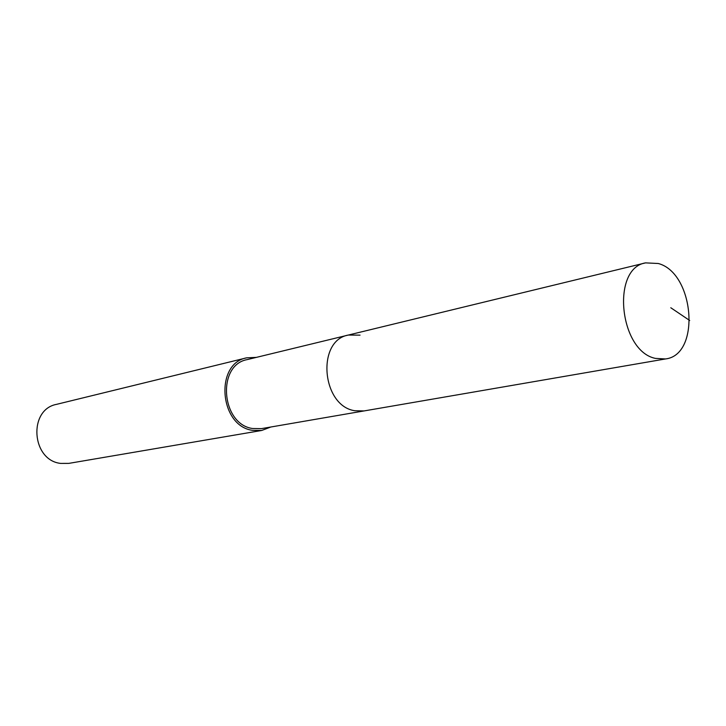 <?xml version="1.0" encoding="UTF-8"?>
<svg xmlns="http://www.w3.org/2000/svg" width="726" height="726" viewBox="0 0 726 726"><rect width="100%" height="100%" fill="white"/><g stroke="black" fill="none" stroke-linecap="round" stroke-linejoin="round"><path stroke-width="1.09" d="M655.406 358.39C619.305 351.157 611.011 268.239 645.568 262.876L658.3 263.502C694.446 272.994 700.944 354.95 665.497 358.953L655.406 358.39M665.497 358.953L261.478 428.621L252.584 428.512C221.14 424.293 216.62 364.951 247.167 359.615L348.308 335.058C316.309 340.512 321.672 405.816 354.724 410.725L364.044 410.934L354.724 410.725C321.672 405.816 316.309 340.512 348.308 335.058L360.06 335.14M270.852 427.006L261.723 430.464L252.43 430.337C219.343 425.935 214.542 363.49 246.659 357.827L256.405 357.373M246.659 357.827L56.528 404.355C28.105 409.564 31.445 460.211 60.557 463.397L68.77 463.388L261.723 430.464M670.797 307.751L689.7 320.502M348.308 335.058L645.568 262.876"/></g></svg>

